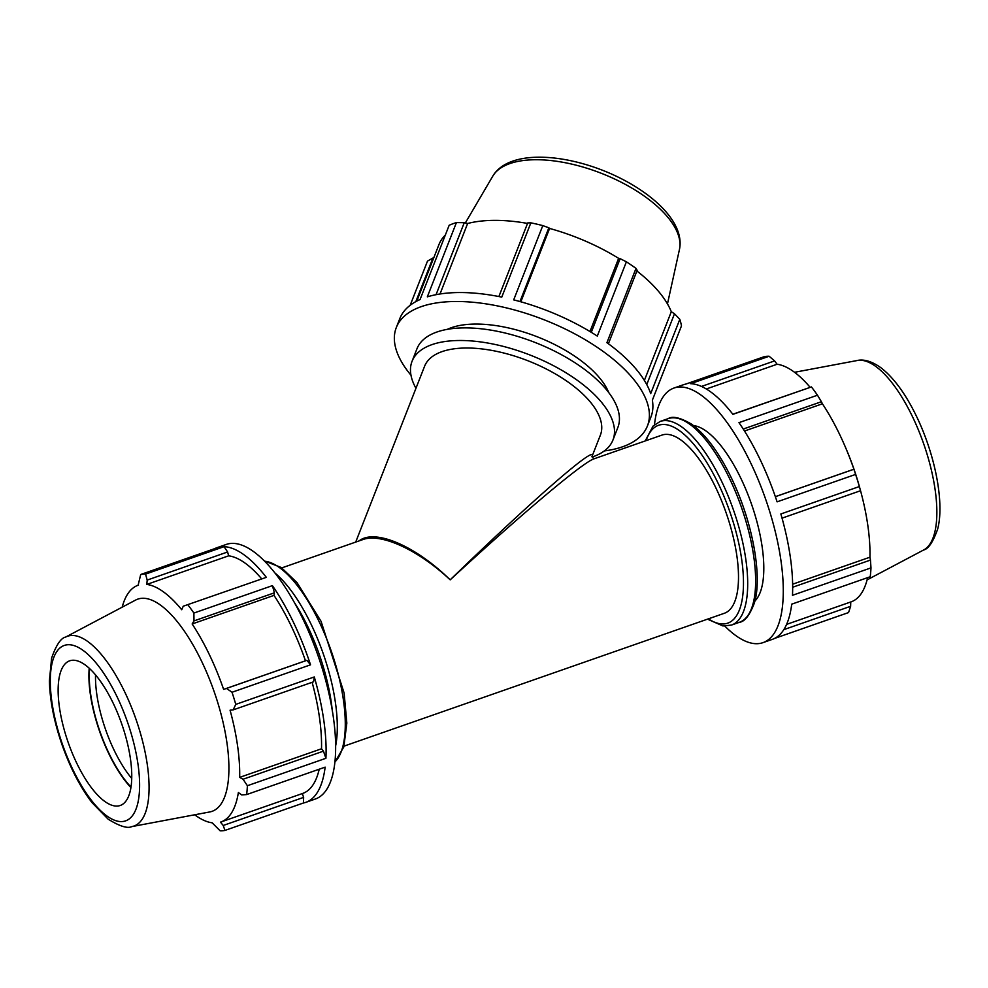 <?xml version="1.0" encoding="UTF-8"?>
<svg xmlns="http://www.w3.org/2000/svg" width="988" height="988" viewBox="0 0 988 988"><rect width="100%" height="100%" fill="white"/><g stroke="black" fill="none" stroke-linecap="round" stroke-linejoin="round"><path stroke-width="1.48" d="M519.96 301.55L548.859 227.796L542.795 225.597L513.698 299.87A134.85 61.133 21.4 0 1 597.295 336.093L626.392 261.808L620.131 258.671L591.281 332.314M436.054 294.683L464.261 222.695L456.419 222.584L427.322 296.857A134.85 61.133 21.4 0 1 501.768 297.116L530.865 222.843A134.85 61.133 21.4 0 1 542.795 225.597M608.398 343.75L637.161 270.329L636.013 268.39L606.916 342.675A134.85 61.133 21.4 0 1 650.697 393.619L679.806 319.346L674.495 313.764L646.757 384.567M679.806 319.346A134.85 61.133 21.4 0 1 681.473 325.892L652.364 400.177A134.85 61.133 21.4 0 1 650.944 416.973L647.436 425.927A134.85 61.133 21.4 0 1 604.298 450.936M410.971 375.193A134.85 61.133 21.4 0 1 396.312 327.534L399.819 318.581A134.85 61.133 21.4 0 1 401.931 314.308A134.85 61.133 21.4 0 1 420.061 299.537L449.17 225.264A134.85 61.133 21.4 0 1 456.419 222.584M415.837 301.624L432.929 258.016L427.495 261.104L410.181 305.292M432.929 258.016L433.707 257.954M416.8 301.105L438.944 244.592A125.414 56.859 21.4 0 1 440.92 240.603A125.414 56.859 21.4 0 1 445.341 235.045M440.018 293.992L467.633 223.498A125.414 56.859 21.4 0 1 527.53 223.424M464.261 222.695L467.633 223.498M520.849 301.797L549.587 228.438A125.414 56.859 21.4 0 1 618.636 258.35L620.131 258.671M548.859 227.796L549.587 228.438M396.312 327.534A134.85 61.133 21.4 0 1 398.423 323.261A134.85 61.133 21.4 0 1 549.044 321.767A134.85 61.133 21.4 0 1 647.436 425.927M447.305 329.35A94.391 42.793 21.4 0 1 537.484 336.883A94.391 42.793 21.4 0 1 608.781 392.606M626.392 261.808A134.85 61.133 21.4 0 1 636.013 268.39M530.865 222.843L527.728 222.918L498.878 296.548M644.374 380.442L671.297 311.726L674.495 313.764M636.902 270.996A125.414 56.859 21.4 0 1 671.297 311.726M589.96 331.523L618.636 258.35M261.647 578.82A125.414 46.362 -109.3 0 0 228.66 555.824L227.611 551.983L224.054 546.673A134.85 49.845 70.7 0 1 266.34 577.338L183.237 606.212L266.34 577.338M310.528 664.825L306.898 660.33L305.477 660.799A125.414 46.362 -109.3 0 0 273.997 595.381L274.405 592.812L272.404 585.637A134.85 49.845 70.7 0 1 310.528 664.825L232.019 692.255A134.85 49.845 70.7 0 1 235.774 704.382L233.131 709.903L313.554 681.806L314.283 676.953A134.85 49.845 70.7 0 1 325.904 758.302L323.459 751.152L321.52 748.78A125.414 46.362 -109.3 0 0 312.122 682.3M214.631 548.673A134.85 49.845 70.7 0 1 216.878 547.723A134.85 49.845 70.7 0 1 219.225 547.068L140.716 574.497A134.85 49.845 70.7 0 1 145.545 574.102L147.187 580.08L227.611 551.983M323.459 751.152L243.048 779.248L247.395 785.719A134.85 49.845 70.7 0 1 246.63 794.574L325.138 767.145A134.85 49.845 70.7 0 1 305.823 802.342A134.85 49.845 70.7 0 1 303.464 802.985L303.637 797.378L302.316 793.562A125.414 46.362 -109.3 0 0 302.711 793.426A125.414 46.362 -109.3 0 0 319.21 769.22M216.878 547.723L226.338 544.413A134.85 49.845 70.7 0 1 302.822 618.797A134.85 49.845 70.7 0 1 315.283 799.033L305.823 802.342M224.054 546.673L145.545 574.102M187.831 604.767A134.85 49.845 70.7 0 1 193.895 613.054L193.981 620.909L274.405 592.812M272.404 585.637L193.895 613.054M314.283 676.953L235.774 704.382M247.395 785.719L325.904 758.302M303.637 797.378L223.214 825.474L224.955 830.414L303.464 802.985M224.955 830.414A134.85 49.845 70.7 0 1 220.126 830.809L212.173 822.819A125.414 46.362 -109.3 0 1 194.698 814.779M223.214 825.474L220.46 822.152A125.414 46.362 -109.3 0 0 220.855 822.016A125.414 46.362 -109.3 0 0 238.367 792.549L241.702 794.92L246.63 794.574M321.52 748.78L239.664 777.371A125.414 46.362 -109.3 0 0 230.068 710.187L233.131 709.903M243.048 779.248L239.664 777.371M306.898 660.33L226.487 688.426L232.019 692.255M138.53 585.094A125.414 46.362 -109.3 0 0 138.135 585.229L140.716 574.497M305.477 660.799L223.621 689.389A125.414 46.362 -109.3 0 0 192.141 623.971L193.981 620.909M226.487 688.426L223.621 689.389M273.997 595.381L192.141 623.971M183.237 606.212L181.73 609.744A125.414 46.362 -109.3 0 0 146.804 584.427L147.187 580.08M701.48 386.444L774.604 360.904L769.133 356.26L690.624 383.69A134.85 49.845 70.7 0 1 732.911 414.343L811.42 386.926L732.812 414.231M743.235 429.039L821.399 401.733L817.484 395.212L738.975 422.642A134.85 49.845 70.7 0 1 777.099 501.842L855.608 474.413L853.891 469.251L775.358 496.692M782.039 518.144L860.548 490.727L859.362 486.541L780.853 513.97A134.85 49.845 70.7 0 1 792.475 595.307L870.984 567.89L870.453 560.072L792.672 587.243M870.984 567.89A134.85 49.845 70.7 0 1 870.23 576.733L791.721 604.162A134.85 49.845 70.7 0 1 772.394 639.347L762.934 642.657A134.85 49.845 70.7 0 1 724.822 626.083M654.488 424.741A134.85 49.845 70.7 0 1 673.989 388.037L683.449 384.727A134.85 49.845 70.7 0 1 685.795 384.085L764.304 356.656A134.85 49.845 70.7 0 1 769.133 356.26M792.635 584.204L869.946 557.195A125.414 46.362 70.7 0 0 860.548 490.727L859.486 486.886A112.41 41.558 70.7 0 0 846.531 449.799L845.642 447.712A125.414 46.362 70.7 0 1 853.904 469.214L775.345 496.655M706.309 388.976L777.087 364.251A125.414 46.362 70.7 0 1 810.074 387.247M774.604 360.904L777.087 364.251M744.507 431.015L822.424 403.796A125.414 46.362 70.7 0 1 845.642 447.712M821.399 401.733L822.424 403.796M673.989 388.037A134.85 49.845 70.7 0 1 676.335 387.382A134.85 49.845 70.7 0 1 750.46 462.421A134.85 49.845 70.7 0 1 762.934 642.657M693.514 425.581A94.391 34.889 70.7 0 1 751.399 503.843A94.391 34.889 70.7 0 1 754.832 601.112M592.047 456.357C597.382 443.513 532.149 500.286 450.182 579.845C521.886 513.661 583.093 462.162 594.023 458.827L591.948 456.629M281.79 567.902L362.781 539.609C381.022 532.73 418.22 549.859 450.182 579.845C415.466 545.796 374.736 528.382 359.089 540.893M594.035 458.815L662.009 435.078A94.391 34.889 70.7 0 1 726.081 512.686A94.391 34.889 70.7 0 1 724.278 613.301L344.046 746.125M89.575 668.53A81.214 30.023 -109.3 0 0 130.984 787.078M131.713 778.421A76.619 28.319 70.7 0 1 95.527 674.853M130.91 787.56A81.955 30.295 70.7 0 1 89.204 668.197M138.135 585.229A125.414 46.362 -109.3 0 0 127.156 594.862A125.414 46.362 -109.3 0 0 122.179 607.175M65.665 637.062L135.677 600.037A112.41 41.558 70.7 0 1 214.112 691.526A112.41 41.558 70.7 0 1 209.703 811.963L131.873 826.586A100.529 37.161 70.7 0 0 124.599 691.686A100.529 37.161 70.7 0 0 65.665 637.062C60.898 638.001 56.217 645.003 51.611 658.07L49.4 680.917C49.869 700.307 54.007 721.364 61.812 744.1C69.938 767.268 79.979 786.732 91.921 802.515L108.087 819.126C119.585 826.264 127.514 828.747 131.873 826.586M228.66 555.824L146.804 584.427M62.973 666.715A76.619 28.319 70.7 0 1 68.221 661.454A76.619 28.319 70.7 0 1 116.843 711.274A76.619 28.319 70.7 0 1 126.933 799.601A76.619 28.319 70.7 0 1 118.684 805.899A76.619 28.319 70.7 0 1 71.432 751.115A76.619 28.319 70.7 0 1 62.973 666.715M869.946 557.195L870.453 560.072M850.742 601.976L850.631 606.299L783.793 629.652M774.641 638.396L848.544 612.572L850.631 606.299M811.42 386.926A134.85 49.845 70.7 0 1 817.484 395.212M855.608 474.413A134.85 49.845 70.7 0 1 859.362 486.541M867.637 577.634A125.414 46.362 70.7 0 1 851.137 601.84L786.572 624.391M415.96 388.296A107.877 48.906 21.4 0 1 412.045 361.324A107.877 48.906 21.4 0 1 413.737 357.903A107.877 48.906 21.4 0 1 534.224 356.705A107.877 48.906 21.4 0 1 612.943 440.031A107.877 48.906 21.4 0 1 592.133 457.036M355.705 542.079L424.593 366.239A94.391 42.793 21.4 0 1 426.075 363.251A94.391 42.793 21.4 0 1 531.507 362.201A94.391 42.793 21.4 0 1 600.383 435.115L592.047 456.382M412.045 361.324L416.985 348.715A107.877 48.906 21.4 0 1 418.677 345.294A107.877 48.906 21.4 0 1 539.164 344.108A107.877 48.906 21.4 0 1 617.871 427.434L612.943 440.031M679.472 249.371C685.092 222.609 652.623 191.919 609.67 173.196C561.814 152.523 508.116 150.188 492.74 176.21A100.529 45.584 21.4 0 1 492.889 175.963A100.529 45.584 21.4 0 1 608.781 176.37A100.529 45.584 21.4 0 1 679.472 249.371L667.468 303.909M335.562 746.273A107.877 39.878 -109.3 0 0 311.097 624.255A107.877 39.878 -109.3 0 0 275.059 573.077M294.362 602.482A104.814 38.742 70.7 0 1 307.676 626.404A104.814 38.742 70.7 0 1 332.351 711.236M264.661 561.209A107.877 39.878 70.7 0 1 319.038 621.477A107.877 39.878 70.7 0 1 334.821 762.02M56.155 652.549A92.946 34.358 -109.3 0 0 72.89 769.64A92.946 34.358 -109.3 0 0 133.738 813.766A92.946 34.358 -109.3 0 0 117.016 696.676A92.946 34.358 -109.3 0 0 56.155 652.549M729.379 478.13A107.877 39.878 70.7 0 1 739.357 622.317C744.631 621.699 749.559 615.45 754.165 603.569C762.44 578.931 753.832 524.48 731.416 478.007C718.968 452.43 705.667 434.461 691.526 424.124C680.361 417.628 672.581 415.8 668.197 418.628A107.877 39.878 70.7 0 1 729.379 478.13M739.357 622.317L731.404 625.095A107.877 39.878 -109.3 0 0 721.438 480.909A107.877 39.878 -109.3 0 0 660.256 421.407L668.197 418.628M646.115 440.623A104.814 38.742 70.7 0 1 649.4 433.287A104.814 38.742 70.7 0 1 718.017 483.058A104.814 38.742 70.7 0 1 743.198 590.985A104.814 38.742 70.7 0 1 708.371 618.859M923.595 550.007C928.387 548.982 933.043 542.079 937.587 529.296C944.528 504.028 935.698 456.086 916.568 416.454C905.91 394.41 894.214 378.318 881.481 368.166C869.946 359.632 861.499 359.434 857.386 360.484A100.529 37.161 70.7 0 1 912.393 416.479A100.529 37.161 70.7 0 1 923.595 550.007L867.081 579.894M220.855 822.016L302.711 793.426M492.74 176.21L465.336 222.955M264.451 560.986L281.185 567.47L297.055 582.661L321.075 621.353L344.133 693.07L346.825 723.13L343.824 746.916L334.784 762.328M731.404 625.095L722.895 625.935L707.482 619.167M645.213 440.944L653.068 426.063L660.256 421.407M857.386 360.484L794.562 372.291"/></g></svg>
